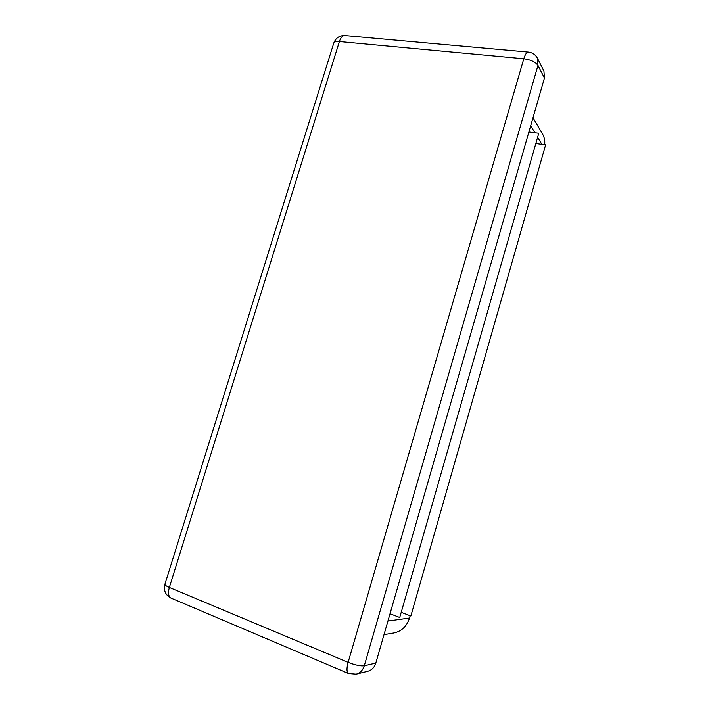 <?xml version="1.0" encoding="UTF-8"?>
<svg xmlns="http://www.w3.org/2000/svg" width="710" height="710" viewBox="0 0 710 710"><rect width="100%" height="100%" fill="white"/><g stroke="black" fill="none" stroke-linecap="round" stroke-linejoin="round"><path stroke-width="1.06" d="M544.677 144.698C545.094 140.793 544.384 137.243 542.555 134.048L533.006 117.727M384.003 634.651L393.819 632.983C401.576 631.332 406.803 626.353 409.51 618.046L410.167 615.747M356.171 674.145C360.156 673 362.863 670.213 364.283 665.776C360.511 666.22 355.124 665.084 348.122 662.359C346.515 668.412 346.64 672.121 348.495 673.497L356.171 674.145L367.895 671.225C371.791 670.107 374.427 667.391 375.812 663.078L544.455 78.029L543.931 71.009L537.461 58.255C535.447 54.572 532.367 52.504 528.222 52.061C526.589 52.283 525.116 54.519 523.803 58.77C530.832 59.764 535.562 61.983 537.985 65.426L537.461 58.255M390.03 613.751L399.739 617.487L538.784 133.258L528.897 131.989M401.221 612.331L410.85 616.014L545.635 144.831L535.837 143.518M530.698 125.723L534.932 132.761M537.63 137.261L541.872 144.325M387.935 621.019L409.51 618.046M544.455 78.029L537.985 65.426L364.283 665.776L375.812 663.078M171.163 598.157L348.69 673.586M333.691 43.346L333.798 42.999C334.445 41.775 336.309 41.287 339.398 41.526L169.353 587.445C166.397 586.176 164.915 585.138 164.889 584.321C163.495 590.542 165.501 595.122 170.897 598.051C168.376 596.444 167.862 592.903 169.353 587.445L348.122 662.359L523.803 58.77L339.398 41.526C340.702 37.665 342.433 35.66 344.598 35.518L345.007 35.553M528.524 52.087L344.598 35.518C339.389 35.5 335.786 37.994 333.798 42.999L164.951 584.126"/></g></svg>
